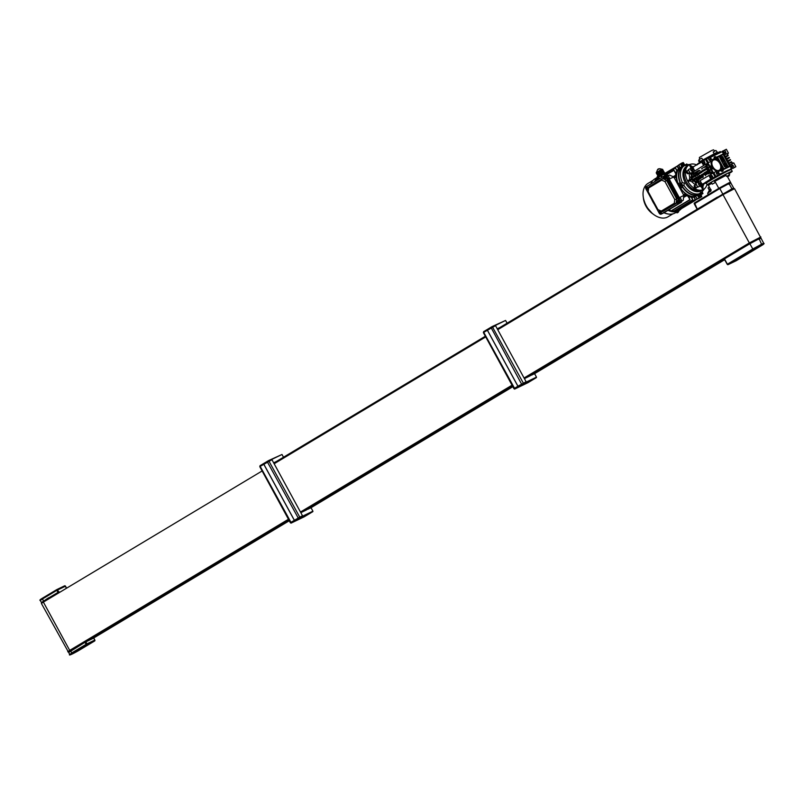 <?xml version="1.0" encoding="UTF-8"?>
<svg xmlns="http://www.w3.org/2000/svg" width="804" height="804" viewBox="0 0 804 804"><rect width="100%" height="100%" fill="white"/><g stroke="black" fill="none" stroke-linecap="round" stroke-linejoin="round"><path stroke-width="1.21" d="M737.087 259.712L740.052 258.024L737.087 259.712M739.69 258.144L736.464 259.983L739.69 258.144M746.815 253.903L745.469 254.667L746.815 253.903M752.383 250.195L762.684 244.577M762.775 244.577L752.343 250.305M761.478 245.119L752.192 250.386L761.478 245.119M761.87 244.878L728.193 264.596L727.429 264.184L752.795 248.989L749.83 243.712L724.474 258.908L727.409 264.245A0.714 0.523 -115.7 0 0 728.163 264.606L736.223 260.727L761.579 245.521C763.9 244.104 763.991 243.893 761.87 244.878L759.097 238.687C761.509 237.562 761.428 237.783 758.845 239.361M758.584 238.939L759.097 238.687M753.559 249.391L752.795 248.989L761.981 243.984C764.343 242.898 764.242 243.14 761.679 244.707M739.117 258.496L737.298 259.511L739.117 258.496M709.359 187.121L708.063 187.915L709.429 190.407L710.716 189.613L709.429 190.407L709.088 189.784L710.374 188.99L709.088 189.784L710.374 188.99L709.088 189.784L708.063 187.915L709.359 187.121M709.982 190.779L710.786 189.734M710.726 189.633L709.872 190.196L710.726 189.633M711.741 183.272L708.394 185.342L711.017 190.176L709.731 190.97L711.017 190.176L710.917 191.081L707.671 193.081L708.475 194.558M711.088 190.327L708.284 192.035L708.555 192.538L708.284 192.035L711.088 190.327M714.183 153.825L713.188 151.986L715.872 150.459L717.309 152.137M699.962 161.544L698.957 159.705L701.651 158.167L703.078 159.835M699.39 162.227L698.575 160.74L699.279 160.287M714.173 154.479L713.902 153.986L716.947 152.298L717.721 152.71M718.907 153.283A13.316 0.603 151.4 0 0 720.665 151.946L720.495 151.634A13.316 0.603 151.4 0 0 717.289 152.921A13.316 0.603 151.4 0 0 700.756 161.885A13.316 0.603 151.4 0 0 697.108 164.388L697.279 164.699A13.316 0.603 151.4 0 0 697.339 164.719M720.665 151.946A13.316 0.603 151.4 0 0 717.459 153.232A13.316 0.603 151.4 0 0 708.073 158.117M703.832 160.498A13.316 0.603 151.4 0 0 703.168 160.88M700.013 163.112L699.862 162.84A13.316 0.603 151.4 0 1 700.917 162.197A13.316 0.603 151.4 0 1 701.47 161.875A13.316 0.603 151.4 0 0 697.279 164.699M714.937 182.659L712.243 184.186L714.937 182.659M715.359 182.488L713.912 180.789L711.218 182.317L712.243 184.186M729.268 174.88L726.575 176.408L729.268 174.88M729.69 174.709L728.243 173.011L725.56 174.538L726.575 176.408M727.55 176.81L729.308 175.764L727.469 176.669M708.394 185.342L707.811 184.809A14.211 0.643 -28.6 0 1 707.279 184.91L706.344 183.191A14.211 0.643 -28.6 0 1 714.063 178.307A14.211 0.643 -28.6 0 1 727.881 170.961A14.211 0.643 -28.6 0 1 731.298 169.584L732.233 171.302A14.211 0.643 -28.6 0 1 729.057 173.533M707.279 184.91A14.211 0.643 -28.6 0 1 714.997 180.016A14.211 0.643 -28.6 0 1 728.816 172.679A14.211 0.643 -28.6 0 1 732.233 171.302M713.992 191.251L730.143 182.468M734.082 188.789L732.092 189.151L720.957 195.885M759.83 238.336L748.534 244.486M731.58 189.402L722.846 194.156M714.877 150.971L713.439 149.815L711.52 150.589L699.4 157.463L699.591 159.282M699.993 161.775L699.42 162.699M713.902 153.986L703.42 159.674L703.691 160.167M708.133 194.769L707.671 193.081M731.67 189.513C734.253 187.935 734.333 187.714 731.921 188.839L697.279 209.13L694.535 202.92L719.871 187.734L719.821 188.518L694.274 203.864L697.108 209.191M732.826 188.799L733.71 188.116L730.756 182.84C730.906 182.156 730.082 182.267 728.273 183.171L694.566 202.909A0.714 0.714 0 0 0 694.274 203.864L694.455 203.804M731.921 188.839L729.027 183.543L719.821 188.518L722.655 193.854M728.715 184.237C731.268 182.669 731.379 182.438 729.027 183.543L728.233 183.191L729.027 183.543L728.233 183.191L719.892 187.714M727.53 176.779L728.615 176.156L727.489 176.709M728.997 175.111L727.268 176.016L728.997 175.111M714.666 182.88L712.937 183.784L714.666 182.88M700.224 162.207L699.902 161.614L703.42 159.674M49.567 598.387A1.417 0.955 -120.9 0 1 49.948 597.261L49.898 597.292M717.379 198.025A0.784 0.523 -120.9 0 1 717.59 197.744L718.485 197.362M716.907 198.307A1.417 0.955 -120.9 0 1 717.289 197.181L720.113 196.387M88.852 640.346L90.49 639.371M87.777 644.647L85.083 646.175L87.777 644.647M85.395 646.074L88.36 644.386L85.395 646.074M72.481 653.361L78.279 650.788L94.581 641.019L69.667 654.345L68.652 652.476L84.983 642.306L93.766 638.034L94.711 640.165M94.761 640.798L78.3 650.778L78.269 650.024L78.279 650.788C71.335 654.687 68.461 655.873 69.667 654.345M87.294 644.929L85.777 645.783L87.294 644.929M48.33 598.025L42.361 601.945M48.381 597.895L49.657 597.533M48.461 598.055L59.084 591.784M42.924 601.583L47.989 598.166M70.099 651.431L75.325 648.295M69.536 651.793L76.038 647.662M41.748 603.141L41.466 602.628L49.546 597.854M703.822 183.875A2.663 1.779 -120.9 0 1 703.138 185.453A2.663 1.779 -120.9 0 1 703.048 185.503A2.663 1.779 -120.9 0 1 701.56 185.382M701.108 186.558L703.018 185.503L702.967 188.468A13.145 8.794 -120.9 0 1 702.646 188.638A13.145 8.794 -120.9 0 1 702.324 188.779L701.108 186.558A2.663 1.779 -120.9 0 1 699.792 186.226M702.927 184.357L703.229 184.206A1.779 1.186 -120.9 0 1 702.907 184.558L697.792 187.191L699.55 186.096L698.555 184.206A1.156 0.854 64.3 0 1 700.023 183.322L701.068 185.181L710.836 179.051M696.877 164.991A14.211 9.507 59.1 0 0 689.571 164.649A14.211 9.507 59.1 0 0 689.058 164.92A14.211 9.507 59.1 0 0 685.601 170.428L686.777 171.061M697.209 186.126L697.339 187.151L695.52 188.126L694.344 187.121L694.164 185.634L695.973 184.659L696.797 185.362M707.178 182.247L705.188 183.212M689.4 171.805L689.53 172.84L687.711 173.805L686.536 172.8L686.355 171.312L688.174 170.347L688.988 171.041M695.671 184.809A9.236 6.181 -120.9 0 1 692.194 181.895A2.663 1.779 -120.9 0 1 690.214 180.659L688.686 181.402A13.145 8.794 -120.9 0 1 688.174 180.468L690.958 178.97L691.47 179.905L690.214 180.659M689.681 179.664A2.663 1.779 -120.9 0 1 689.792 177.493A9.236 6.181 -120.9 0 1 689.34 172.95M690.696 168.327A2.663 1.779 -120.9 0 1 690.968 167.966L689.762 165.745A13.145 8.794 -120.9 0 1 690.405 165.433L692.877 166.9L690.968 167.966M686.515 172.629L685.43 172.046A14.211 9.507 59.1 0 0 694.354 188.407L694.475 187.242M695.993 187.905L695.852 189.221A14.211 9.507 59.1 0 0 703.671 189.292A14.211 9.507 59.1 0 0 706.997 184.387M706.485 183.443L705.902 183.131A14.211 9.507 -120.9 0 1 705.932 183.141M695.852 189.221L694.485 190.035A14.211 9.507 59.1 0 0 702.314 190.106A14.211 9.507 -120.9 0 1 686.415 182.056A14.211 9.507 -120.9 0 1 687.701 165.735A14.211 9.507 59.1 0 0 684.244 171.242L685.601 170.428M694.485 190.035L694.706 188.056M685.43 172.046L684.073 172.86A14.211 9.507 59.1 0 0 692.998 189.231L694.354 188.407M686.013 172.197L684.244 171.242M694.857 181.754A9.236 6.181 -120.9 0 1 693.309 179.875A1.779 1.186 -120.9 0 1 692.003 177.493L691.782 177.624A1.779 1.186 -120.9 0 0 693.078 180.006A9.236 6.181 59.1 0 0 693.782 180.95A2.663 1.779 -120.9 0 1 691.51 179.262A2.663 1.779 -120.9 0 1 691.38 176.548A9.236 6.181 59.1 0 0 691.782 177.624M692.877 166.9L692.234 167.212L689.762 165.745M692.355 167.252A2.663 1.779 -120.9 0 1 692.757 166.86A2.663 1.779 -120.9 0 1 693.52 166.689M702.324 188.779L702.374 185.804M691.47 179.905L688.686 181.402M692.003 177.493A9.236 6.181 -120.9 0 1 691.289 175.212M691.38 176.548L689.792 177.493M692.194 181.895L693.782 180.95M689.53 172.84L688.536 173.312L687.36 172.307L687.179 170.82M687.36 172.307L686.536 172.8M688.536 173.312L687.711 173.805M707.198 182.407L706.093 182.779M706.213 182.88L705.379 183.372M697.339 187.151L696.344 187.633L695.169 186.628L694.988 185.141M695.169 186.628L694.344 187.121M696.344 187.633L695.52 188.126M689.058 164.92L686.566 166.418A14.211 9.507 59.1 0 0 685.289 182.739A14.211 9.507 59.1 0 0 701.178 190.789L703.671 189.292M681.038 183.664A2.131 1.427 59.1 0 0 680.817 183.523L682.395 182.578L684.415 183.181L683.852 185.242L682.264 186.196A2.131 1.427 59.1 0 0 682.264 185.714M682.264 186.196A15.99 10.693 59.1 0 0 697.842 194.628L699.43 193.684C700.917 192.045 701.53 191.754 701.269 192.789L699.681 193.744A2.131 1.427 59.1 0 0 699.48 193.643M700.867 192.176L701.269 192.789M679.943 188.257L680.536 187.905A19.537 13.075 -120.9 0 1 679.35 185.915A19.537 13.075 -120.9 0 1 678.335 183.855L680.043 182.659A16.522 11.055 -120.9 0 1 681.762 166.699L680.486 163.885A19.537 13.075 -120.9 0 1 681.109 163.473A19.537 13.075 -120.9 0 1 683.269 162.539L683.892 163.503M684.928 165.554L686.234 164.79L686.415 165.302M686.053 164.88C686.978 165.061 686.375 165.363 684.214 165.765L682.626 166.719A15.99 10.693 59.1 0 0 680.817 183.523M701.269 195.342L701.832 196.578A19.537 13.075 -120.9 0 1 701.199 196.99A19.537 13.075 -120.9 0 1 699.038 197.915L697.359 195.302A16.522 11.055 -120.9 0 1 682.566 187.292L680.536 187.905M701.892 192.337A16.522 11.055 -120.9 0 1 700.555 193.764L700.756 194.206M684.606 164.619L684.958 165.162A16.522 11.055 -120.9 0 1 685.822 165.021M681.109 163.473L679.521 164.428A19.537 13.075 59.1 0 0 678.898 164.84L680.486 163.885M678.898 164.84L679.35 165.825A18.472 12.361 59.1 0 0 679.119 165.966L679.35 165.825M679.953 167.785A16.522 11.055 59.1 0 0 678.224 183.744A16.522 11.055 59.1 0 1 679.953 167.785L679.068 168.307A16.522 11.055 59.1 0 0 678.747 168.589L677.511 165.875A19.356 12.954 59.1 0 1 678.144 165.463L678.958 164.971A19.356 12.954 59.1 0 0 678.757 165.132L679.953 167.785L681.762 166.699M678.747 168.589A16.522 11.055 59.1 0 0 678.415 168.91A16.522 11.055 59.1 0 0 677.702 169.755A16.522 11.055 59.1 0 0 677.139 170.619A16.522 11.055 59.1 0 0 676.888 171.091A16.522 11.055 59.1 0 0 676.033 173.553A16.522 11.055 59.1 0 0 675.903 174.247A16.522 11.055 59.1 0 0 675.732 175.805A16.522 11.055 59.1 0 0 675.732 175.925L677.692 184.106L680.043 182.659M677.732 184.206L678.335 183.855M680.114 188.568L682.566 187.292M680.616 188.427L686.134 195.02A16.522 11.055 -120.9 0 0 686.244 195.091A16.522 11.055 59.1 0 0 687.691 195.874A16.522 11.055 59.1 0 0 688.365 196.176A16.522 11.055 59.1 0 0 690.998 196.96A16.522 11.055 59.1 0 0 691.551 197.04A16.522 11.055 59.1 0 0 693.772 197.07A16.522 11.055 59.1 0 0 694.244 197.01A16.522 11.055 59.1 0 0 694.666 196.92L695.55 196.397A16.522 11.055 59.1 0 1 680.757 188.377A16.522 11.055 59.1 0 0 695.54 196.387L697.359 195.302M695.54 196.387L696.636 198.085A18.472 12.361 59.1 0 0 696.897 198.005M699.038 197.915L697.45 198.869L696.636 198.085M697.45 198.869A19.537 13.075 59.1 0 0 699.621 197.935L701.199 196.99M657.973 209.633L648.185 191.684L648.657 187.965L661.702 180.146L664.988 181.603L674.777 199.553L674.305 203.271L661.27 211.09L657.973 209.633M661.702 180.146L662.556 178.568L648.969 186.709L648.657 187.965M661.27 211.09L662.556 211.633L676.144 203.492L674.305 203.271M674.777 199.553L676.707 199.02L676.435 201.161M676.335 201.995L676.144 203.492M664.988 181.603L666.516 180.327L676.707 199.02M662.556 178.568L663.993 179.202M664.426 179.392L666.516 180.327M659.23 213.241A1.779 1.317 -115.7 0 0 661.2 214.105L678.857 203.512A1.779 1.317 -115.7 0 0 679.139 201.281L665.893 176.98A1.779 1.317 -115.7 0 0 663.913 176.096L646.255 186.689A1.779 1.317 -115.7 0 0 645.913 188.819M646.145 189.252L659.009 212.829M663.4 213.04A1.779 1.317 -115.7 0 0 663.561 212.97L681.219 202.377A1.779 1.317 -115.7 0 0 681.501 200.146L680.415 198.136L679.762 198.447L668.707 178.156L669.35 177.845L668.255 175.845L666.968 176.458A1.779 1.317 -115.7 0 0 664.988 175.584A1.779 1.317 64.3 0 1 666.968 176.458L680.214 200.759L666.968 176.458L665.893 176.98M678.857 203.512L679.933 203A1.779 1.317 -115.7 0 0 680.214 200.759A1.779 1.317 64.3 0 1 679.933 203L662.275 213.583L681.219 202.377M662.114 213.663A1.779 1.317 -115.7 0 0 662.275 213.583A1.779 1.317 64.3 0 1 662.194 213.633L661.119 214.145M669.581 210.738A15.99 10.693 59.1 0 0 670.305 210.668M656.134 179.403L656.526 180.438M668.395 209.995A16.522 11.055 59.1 0 0 670.074 210.256M657.732 178.478L657.461 177.875M675.752 211.462L675.41 210.447L676.043 211.412M665.27 177.513A1.417 1.055 64.3 0 1 663.461 178.599A1.417 1.055 64.3 0 1 665.27 177.513L664.054 177.905A2.301 1.538 -120.9 0 1 663.903 177.483L663.702 177.604A2.301 1.538 59.1 0 0 663.853 178.026L664.104 178.488A2.301 1.538 59.1 0 0 664.385 178.85L664.576 178.729A2.301 1.538 -120.9 0 1 664.305 178.367L664.596 177.895M664.054 176.629A1.417 1.055 64.3 0 1 665.28 179.191M664.375 178.207L663.612 178.297M658.044 176.237L657.129 176.8L657.863 175.945M654.657 181.644A19.819 13.266 -120.9 0 1 658.777 176.528L657.421 177.342L657.129 176.8M676.616 212.708L679.159 210.537A19.819 13.266 -120.9 0 1 667.923 210.276M678.767 211.482L678.013 212.427A2.301 1.708 -115.8 0 0 678.244 212.166L678.063 212.256A2.301 1.708 64.2 0 1 677.822 212.517L677.491 212.708A2.301 1.708 64.2 0 1 677.44 212.738A2.301 1.708 64.2 0 1 677.149 212.809L677.34 212.708M677.44 212.738L675.983 212.306L678.475 210.939M677.501 212.678A2.301 1.708 -115.8 0 0 677.671 212.628L678.033 212.336M659.099 213.04A1.417 1.055 64.3 0 1 660.918 211.954A1.417 1.055 64.3 0 1 659.099 213.04L659.752 212.929A2.301 1.538 59.1 0 0 660.024 213.291L660.225 213.171A2.301 1.538 -120.9 0 1 659.953 212.809L659.702 212.346A2.301 1.538 -120.9 0 1 659.541 211.924L659.34 212.045A2.301 1.538 59.1 0 0 659.501 212.467L659.33 212.879M659.702 211.07A1.417 1.055 64.3 0 1 660.928 213.633M659.26 212.738L659.893 212.407M683.511 166.006A1.246 0.834 -120.9 0 1 682.234 163.875M683.561 164.85L684.204 164.539L683.44 163.885L683.561 164.85M668.255 175.845A1.779 1.317 -115.7 0 0 666.275 174.96L665.149 175.503M679.34 197.663L680.415 198.136M669.35 177.845L669.199 179.061L673.782 176.97L683.842 195.412L683.219 200.296L681.782 201.161M668.114 175.604L669.461 175.051L673.782 176.97M683.842 195.412L679.36 197.673M681.782 201.08L683.219 200.296M646.255 187.262A1.417 1.055 64.3 0 1 647.542 189.794A1.417 1.055 64.3 0 1 646.255 187.262A2.311 1.548 59.1 0 0 646.366 187.995L646.949 189.302L647.24 188.478L646.366 187.995M646.506 187.161A1.417 1.055 64.3 0 1 647.913 189.613A1.417 1.055 64.3 0 1 647.722 189.674M646.808 188.417L646.175 188.749M696.656 198.075L697.138 198.849A19.356 12.954 59.1 0 0 697.39 198.769M657.963 178.337L657.702 177.754A19.356 12.954 -120.9 0 1 658.335 177.332L659.28 176.769A19.356 12.954 -120.9 0 0 658.948 177.011L658.958 177.031M680.244 209L681.038 208.537L680.124 209.382A19.356 12.954 -120.9 0 1 679.491 209.794L678.244 210.547A19.356 12.954 -120.9 0 1 677.631 210.879L677.671 210.949M677.47 210.96A19.356 12.954 -120.9 0 1 676.837 211.221M697.138 198.849L695.892 199.593A19.356 12.954 59.1 0 0 698.013 198.688M694.867 200.216L695.49 199.533M677.511 165.875L678.757 165.132M657.702 177.754L658.948 177.011M677.219 210.558L676.254 211.362M679.491 209.794A19.356 12.954 -120.9 0 1 677.33 210.728M702.023 192.226L702.957 193.563L702.294 191.995M701.49 195.824L701.239 195.06M700.847 194.307L700.565 193.754M695.078 199.854L695.782 199.412M694.244 197.01L695.43 199.633L693.772 197.07L691.832 197.583M691.691 197.312A15.99 10.693 59.1 0 0 692.355 197.271M691.551 197.04L692.897 199.965L690.998 196.96L689.561 197.111A15.99 10.693 59.1 0 1 688.757 196.92M688.365 196.176L690.083 199.764L687.691 195.874L686.194 195.905A15.99 10.693 59.1 0 1 685.571 195.573L683.681 196.709M683.742 196.166L685.571 195.573M683.32 196.075L686.134 195.02M675.732 175.925L673.169 177.463M676.033 173.553L673.923 170.157L675.903 174.247L675.109 175.584A15.99 10.693 59.1 0 0 675.048 176.177M677.139 170.619L675.39 167.885L676.888 171.091L676.043 172.307A15.99 10.693 59.1 0 0 675.732 173.031M677.39 166.267L678.415 168.91M684.586 164.518L684.958 165.162M686.978 164.589L686.797 163.956L687.289 164.529M680.013 209.14L679.491 209.191M656.376 179.523L658.848 177.805M689.862 199.673L670.837 211.301L669.531 209.311M692.676 199.864L673.651 211.502L672.717 210.176M695.209 199.543L676.184 211.181L675.551 210.367M679.139 209.412L678.566 209.743M681.008 208.507L680.355 208.678M679.571 209.352L680.395 208.799M694.877 200.246L696.023 199.553M694.777 200.035L695.028 200.528L681.189 208.799L695.028 200.528M675.953 211.06L695.199 199.513M692.666 199.844L673.42 211.382M689.018 197.432L689.561 197.111M683.581 197.472L686.194 195.905M673.662 176.91L675.732 175.805M675.109 175.584L673.219 176.719M676.043 172.307L675.501 172.629M675.37 168.136L665.33 174.156M658.948 177.985L656.124 179.674M657.893 177.925L658.657 177.463M664.385 174.036L677.129 166.388M676.244 166.689L664.134 173.805M652.918 180.458L648.024 183.392A19.467 13.025 59.1 0 0 643.22 196.678A19.467 13.025 59.1 0 0 646.275 205.784A19.467 13.025 59.1 0 0 654.054 214.758A19.467 13.025 59.1 0 0 668.034 216.789L672.938 213.844M654.195 204.015A19.467 13.025 -120.9 0 1 652.878 201.824A19.467 13.025 -120.9 0 1 651.732 199.492M650.768 183.975A19.819 13.266 -120.9 0 1 650.858 183.754A19.819 13.266 -120.9 0 1 654.888 178.87L657.551 177.262M658.808 176.538L657.672 177.212L658.808 176.538M657.963 177.021L658.777 176.528A19.819 13.266 -120.9 0 1 659.059 176.367M680.697 208.98A19.537 13.075 -120.9 0 1 679.018 210.286A19.537 13.075 -120.9 0 1 671.028 211.181M670.516 211.04A19.537 13.075 -120.9 0 1 668.154 210.135M672.003 211.392A19.185 12.834 59.1 0 0 672.325 210.407M668.787 214.085A19.467 13.025 -120.9 0 1 668.536 214.065A19.467 13.025 -120.9 0 1 663.933 212.738M676.033 212.407L675.27 212.869A19.819 13.266 -120.9 0 1 669.059 214.115A19.819 13.266 -120.9 0 1 664.104 212.638M681.3 208.738A19.819 13.266 -120.9 0 1 679.159 210.537M676.666 211.965L677.792 211.281M655.019 181.433A19.537 13.075 -120.9 0 1 658.918 176.779A19.537 13.075 -120.9 0 1 659.2 176.619M657.863 177.413L658.948 176.779A19.537 13.075 59.1 0 1 659.21 176.649M678.124 203.291A1.417 1.055 64.3 0 1 676.827 200.769A1.417 1.055 64.3 0 1 678.124 203.291A2.311 1.548 -120.9 0 1 677.561 202.789L676.978 201.472L676.687 202.286L677.561 202.789M677.018 200.698A1.417 1.055 64.3 0 1 678.425 203.151A1.417 1.055 64.3 0 1 678.234 203.211M676.687 202.286L677.32 201.955M664.285 174.086L663.833 173.252L659.431 175.523L657.471 171.734L656.486 172.388L657.521 169.744C658.124 168.559 659.652 168.418 662.104 169.322L663.993 173.101L662.104 169.342L664.526 172.91L662.456 169.302M656.275 172.619L662.385 169.282L664.355 172.96M656.566 172.438L658.617 176.006L658.094 176.327L656.295 172.79L658.144 176.297M662.205 177.121L661.38 175.604L660.767 175.945L661.612 177.483M664.838 175.644L664.054 174.197L661.38 175.604M665.27 175.443L664.054 174.197M665.873 175.151L665.129 173.795L664.486 173.986M659.391 178.81L658.566 177.292L657.903 177.684M659.581 178.699L658.566 177.292M660.767 175.945L658.747 177.161M659.793 175.302L657.571 171.674L659.702 175.362L658.848 175.965L659.31 176.82M662.476 169.383L664.586 172.89L663.873 173.322M662.647 169.393L664.405 172.981L662.416 169.292M664.325 172.971L662.275 169.282L664.325 172.971M664.265 172.991L662.315 169.282L664.235 172.991M664.084 173.071L662.034 169.332M663.561 173.262L661.571 169.694L664.024 173.091M663.521 173.282L661.571 169.694M663.32 173.383L661.29 169.765L663.441 173.322M663.28 173.413L661.29 169.765M663.079 173.513L661.029 169.845L663.199 173.443M663.049 173.533L661.029 169.845M662.838 173.634L660.777 169.945L662.958 173.574M662.808 173.664L660.777 169.945M662.596 173.764L660.526 170.056L662.717 173.694M662.566 173.785L660.526 170.056M662.365 173.885L660.285 170.177L662.486 173.825M662.325 173.915L660.174 170.237M662.124 174.016L660.044 170.297L662.245 173.945M662.084 174.036L659.933 170.358M661.883 174.136L659.813 170.428L662.004 174.076M661.843 174.166L659.813 170.428M661.642 174.267L659.571 170.569L661.762 174.207M661.612 174.287L659.571 170.569M661.401 174.388L659.35 170.709L661.521 174.327M661.37 174.418L659.35 170.709M661.169 174.518L659.129 170.87L661.28 174.458M661.129 174.538L659.129 170.87M660.928 174.639L658.918 171.051L661.049 174.579M660.888 174.669L658.918 171.051M660.164 175.071L658.154 171.413L660.164 175.071L658.365 171.352L660.335 174.981L660.808 174.709M660.154 175.091L658.154 171.413M659.803 175.292L657.953 171.493L660.064 175.141M657.471 171.734L659.441 175.513L657.571 171.674M657.29 171.845L659.521 175.463M657.21 171.895L659.25 175.634L657.149 171.976M657.059 172.036L659.159 175.684M657.029 172.006L659.069 175.734L656.968 172.096M656.888 172.156L658.978 175.795M656.858 172.126L658.888 175.845L656.808 172.227M656.717 172.287L658.798 175.885M658.707 175.945L656.637 172.368M656.536 172.418L658.617 175.996M656.416 172.619L658.436 176.106L656.486 172.528M656.386 172.589L658.436 176.116M656.215 172.88L658.154 176.307M658.888 176.056L658.325 176.257M664.586 172.89L662.596 169.493M664.526 172.91L662.546 169.332L664.496 172.92M664.064 173.051L662.064 169.383L664.034 173.051M663.913 173.121L661.813 169.584L663.913 173.091M662.004 169.463L663.973 173.071L662.024 169.433M663.853 173.141L661.973 169.594M660.255 175.021L658.365 171.352M659.893 175.232L657.953 171.493M659.712 175.342L657.762 171.574M659.34 175.563L657.33 171.865M658.707 175.955L656.697 172.267M658.255 176.217L656.345 172.709M700.163 196.538A1.246 0.834 -120.9 0 1 698.887 194.407M700.555 194.528L699.912 194.839L700.857 195.07M700.344 195.412L700.103 194.799M682.345 184.86A1.246 0.834 -120.9 0 1 682.073 185.885L681.279 186.367A1.246 0.834 -120.9 0 1 680.003 184.227L680.797 183.754A1.246 0.834 -120.9 0 1 681.832 183.995M681.46 184.85L681.913 184.578L681.109 184.377L681.611 185.312L681.913 184.578M723.087 161.302L723.198 160.498L723.912 161.232A0.774 0.523 -120.9 0 0 723.017 160.157L723.017 160.157A0.774 0.523 -120.9 0 1 723.891 161.242M724.535 162.971L723.831 161.654M724.364 162.217L724.022 162.79L723.68 162.157L724.364 162.217M723.68 162.157L724.364 162.629M725.329 163.513L725.329 163.594A0.754 0.502 -120.9 0 1 725.66 164.458A0.754 0.502 -120.9 0 0 725.329 163.594L724.082 163.845L725.329 163.996L724.615 164.83L725.871 164.981L725.268 166.026L726.002 165.745A0.754 0.502 59.1 0 0 725.68 164.448L725.68 164.448A0.754 0.502 59.1 0 1 726.022 165.735M725.298 164.418L724.625 164.75M722.213 158.79A0.784 0.523 59.1 0 0 721.449 157.423L721.228 157.534A0.764 0.513 59.1 0 0 721.128 158.428L721.701 159.041L721.389 157.875L722.193 158.8A0.784 0.523 59.1 0 0 721.419 157.443L721.198 157.544A0.764 0.513 59.1 0 0 721.188 157.554L721.228 157.534M722.002 158.468L721.64 157.755M720.163 163.272A6.04 4.04 59.1 0 0 715.65 159.524A6.04 4.04 59.1 0 0 712.063 161.674A6.04 4.04 59.1 0 0 712.867 166.79A6.04 4.04 59.1 0 0 717.379 170.538A6.04 4.04 59.1 0 0 720.163 163.272M717.248 170.508A5.839 3.899 59.1 0 0 719.811 163.463A5.839 3.899 59.1 0 0 715.52 159.855A5.839 3.899 59.1 0 0 712.022 161.795M722.354 169.363A0.824 0.553 59.1 0 0 721.359 169.845A0.824 0.553 59.1 0 0 722.354 169.363M716.173 158.036A0.824 0.553 59.1 0 0 715.178 158.519A0.824 0.553 59.1 0 0 716.173 158.036M712.505 166.961A0.824 0.553 59.1 0 0 711.51 167.443A0.824 0.553 59.1 0 0 712.505 166.961M711.771 178.759L712.957 178.197L711.771 178.759L710.776 176.88A1.156 0.854 64.3 0 1 712.243 175.996L713.289 177.855L717.57 175.533L713.289 177.855M709.681 180.86L709.349 180.237M717.57 175.533L716.545 173.664A1.156 0.774 59.1 0 1 717.942 172.991L718.967 174.86L719.771 174.478L718.012 171.252A6.754 4.512 59.1 0 0 719.982 170.82A6.754 4.512 59.1 0 0 720.786 170.126A1.779 1.186 59.1 0 0 722.766 171.131A1.779 1.186 59.1 0 0 722.927 169.091A1.779 1.186 59.1 0 0 721.66 167.996A6.754 4.512 59.1 0 0 720.595 163.061A6.754 4.512 59.1 0 0 716.947 159.363A1.779 1.186 59.1 0 0 716.756 157.755A1.779 1.186 59.1 0 0 714.766 156.75A1.779 1.186 59.1 0 0 714.605 158.79A6.754 4.512 59.1 0 0 713.047 159.242A6.754 4.512 59.1 0 0 712.012 160.247L710.254 157.031L708.203 158.157L709.228 160.036A1.156 0.774 59.1 0 1 709.349 160.328M714.324 158.81A1.779 1.186 -120.9 0 1 714.535 156.891A1.779 1.186 -120.9 0 1 714.655 156.83M709.017 170.81L704.063 173.604L703.812 173.131L708.686 170.197L707.47 168.669A1.779 1.186 59.1 0 0 707.761 169.614A1.779 1.186 59.1 0 0 708.394 170.378M711.048 169.845L710.766 170.016A1.779 1.186 -120.9 0 1 708.786 169.001A1.779 1.186 -120.9 0 1 708.947 166.961L709.339 166.73M707.49 168.82L707.007 169.162A6.04 4.04 59.1 0 0 707.43 170.046A6.04 4.04 59.1 0 0 707.832 170.709M707.028 169.101A6.754 4.512 59.1 0 0 707.46 169.976A6.754 4.512 59.1 0 0 707.882 170.689M707.038 167.182L706.656 168.086L698.214 173.141L696.053 172.94L693.882 173.905L694.817 175.624L701.842 171.654A6.04 4.04 59.1 0 0 702.033 172.146L698.565 174.227A6.04 4.04 59.1 0 0 698.988 175.101A6.04 4.04 59.1 0 0 699.4 175.785M707.007 169.162L702.877 171.423L702.626 170.95L705.691 169.111M706.656 168.086A6.04 4.04 59.1 0 0 706.756 168.458A6.754 4.512 59.1 0 1 706.535 167.584A6.754 4.512 59.1 0 1 706.515 167.493L706.656 168.086M723.7 155.313A0.884 0.593 59.1 0 0 722.736 154.79L718.123 157.011A0.884 0.593 59.1 0 0 718.012 158.046L723.449 168.016A0.884 0.593 59.1 0 0 724.404 168.538L729.017 166.317A0.884 0.593 59.1 0 0 729.127 165.282L723.7 155.313M718.042 157.051L718.093 157.031A0.884 0.593 59.1 0 0 717.962 158.076L723.399 168.046A0.884 0.593 59.1 0 0 724.364 168.569L728.977 166.338A0.884 0.593 59.1 0 0 729.027 166.307L729.057 166.297M710.796 178.97L701.892 184.689L700.093 180.639L702.214 184.528L703.108 183.855M701.892 184.689L701.068 185.181M707.751 168.488L705.942 169.574L705.681 169.101L707.49 168.016L706.565 166.307L704.746 167.393L704.495 166.92L706.304 165.835L705.5 164.358L694.827 170.981L692.696 167.081L693.862 166.8M701.621 162.147L691.551 167.734L692.545 169.614A1.156 0.854 -115.7 0 1 691.078 170.498L692.254 169.935A1.156 0.854 -115.7 0 0 692.726 170.448M702.264 161.313L703.299 163.172L704.485 162.599L703.44 160.75L701.43 161.815L703.691 165.443M702.947 184.196L699.792 186.086L700.726 185.523L699.731 183.644A1.156 0.854 64.3 0 1 699.55 182.809M712.957 178.197L711.962 176.307A1.156 0.854 64.3 0 1 711.781 175.483M704.485 162.599A1.156 0.854 -115.7 0 0 704.947 163.112M694.827 170.981L690.345 173.423L688.304 169.684L691.219 168.076L692.254 169.935M700.093 180.639L709.128 175.393M711.52 165.554A6.754 4.512 -120.9 0 1 711.369 161.242L711.6 161.101A6.754 4.512 59.1 0 0 711.811 165.594A1.779 1.186 59.1 0 0 711.098 165.674A1.779 1.186 59.1 0 0 710.987 167.805A1.779 1.186 59.1 0 0 712.917 168.719A1.779 1.186 59.1 0 0 713.279 168.287A6.754 4.512 59.1 0 0 717.037 171.071L713.862 172.599L715.902 176.337M711.6 161.101L708.435 162.629L706.394 158.89L708.053 158.087L709.078 159.956A1.156 0.774 59.1 0 0 710.465 159.282L709.45 157.413M718.776 153.343L718.454 152.76A13.316 0.603 151.4 0 0 716.314 153.795L710.294 157.092M732.926 168.388L735.861 166.719L732.926 168.388L732.414 167.463M730.524 169.775L728.273 170.77L727.972 170.207A13.316 0.603 -28.6 0 0 725.821 171.242L726.143 171.815M730.786 169.674L731.288 169.071M723.912 151.886L723.489 150.901M729.831 164.91L724.404 154.961L728.394 153.011L726.354 149.273L723.439 150.82L724.464 152.69A1.156 0.774 59.1 0 1 724.595 152.991M700.726 185.523L699.55 186.096M706.394 158.89L703.781 160.408L704.776 162.287A1.156 0.854 -115.7 0 1 703.299 163.172M688.304 169.684L692.445 177.322L693.008 176.991L690.897 173.111L693.45 174.498A7.638 5.105 59.1 0 0 693.842 175.975M713.862 172.599L712.987 173.071L715.017 176.81M712.987 173.071L708.907 175.523L710.947 179.262L705.56 182.217M699.852 180.95L695.782 183.392L697.812 187.131M712.796 168.78A1.779 1.186 -120.9 0 1 712.696 168.86A1.779 1.186 -120.9 0 1 710.706 167.855L707.992 162.87L703.47 165.554M707.55 163.101L705.51 159.363M690.033 168.649L691.078 170.498M694.415 170.981L692.375 167.242M728.002 170.257L730.756 169.332M731.66 166.026A1.156 0.774 -120.9 0 1 731.941 166.398L732.957 168.267M721.208 152.167L723.298 150.75L724.314 152.619A1.156 0.774 59.1 0 0 725.71 151.946L724.685 150.077M709.168 181.171L706.847 182.036A1.779 1.186 59.1 0 0 706.927 181.855M705.882 182.478A1.779 1.186 59.1 0 0 705.912 182.488L703.761 183.774A1.779 1.186 59.1 0 0 703.761 183.774L709.188 180.498L709.429 181.011M695.862 178.91L695.279 179.262A1.779 1.186 59.1 0 1 694.224 179.212L693.651 179.553L697.792 187.191M703.229 184.206L708.334 181.694M708.816 180.558L703.209 184.046M695.37 173.342A7.638 5.105 59.1 0 0 695.772 174.83M695.772 174.94A1.779 1.186 59.1 0 0 695.38 175.061A1.779 1.186 59.1 0 0 695.008 175.503M696.626 174.538L696.877 175.001L695.611 175.423A1.779 1.186 59.1 0 0 695.631 175.965L696.375 177.322A1.779 1.186 59.1 0 0 696.827 177.654L702.967 173.865A6.04 4.04 59.1 0 0 703.289 174.297L696.445 178.176A1.779 1.186 59.1 0 0 697.199 178.106A1.779 1.186 59.1 0 0 697.43 177.905M696.445 178.176L697.199 179.985L699.229 178.769L700.224 176.84L709.57 171.835M697.46 177.955A7.638 5.105 59.1 0 0 698.545 179.171M695.611 175.423L694.365 176.177L692.254 172.297L690.345 173.423M697.681 182.247L695.581 178.398L696.827 177.654M693.882 176.096A1.779 1.186 59.1 0 0 693.45 176.217A1.779 1.186 59.1 0 0 693.008 176.991M694.224 179.212L696.324 183.061L696.626 180.327A7.638 5.105 59.1 0 1 695.54 179.111M692.254 172.297L692.817 171.966L693.631 173.443L695.44 172.357L695.691 172.82L693.882 173.905M729.087 163.544L730.916 162.669L733.771 163.011M728.364 153.082L727.148 155.554M705.912 182.488L706.847 182.036M730.303 169.674L729.117 170.378M714.706 177.935L714.394 177.372M723.148 173.352L722.826 172.759M719.721 174.388L725.821 171.242M735.861 166.719L733.831 162.981L729.519 165.081L731.389 168.508L730.374 169.121M728.394 153.011L724.082 155.112L722.213 151.685L710.434 157.363M716.625 154.378L716.314 153.795M719.61 174.187L732.002 168.579L729.962 164.84M719.701 174.357L720.545 173.855L719.66 174.277M717.691 175.563L716.585 176.227L717.711 175.594M708.435 162.629L711.369 161.242M713.429 172.84L710.706 167.855A1.779 1.186 -120.9 0 1 710.867 165.815A1.779 1.186 -120.9 0 1 710.987 165.755M716.776 171.202A6.754 4.512 -120.9 0 1 713.138 168.528M720.917 163.704L723.982 169.322L730.092 166.378L723.298 153.916L717.178 156.86L720.223 162.438M711.952 160.147A6.754 4.512 -120.9 0 1 712.816 159.373A6.754 4.512 -120.9 0 1 712.927 159.313M722.655 171.192A1.779 1.186 -120.9 0 1 722.545 171.262A1.779 1.186 -120.9 0 1 720.595 170.327M719.871 170.88A6.754 4.512 -120.9 0 1 719.761 170.95A6.754 4.512 -120.9 0 1 718.093 171.403M712.846 173.161L707.419 163.202L706.063 164.016L711.49 173.976L711.801 171.232M719.771 174.478L717.721 175.614L716.696 173.744A1.156 0.774 59.1 0 0 716.424 173.362M705.942 169.574L702.877 171.423M695.751 175.684L697.128 175.021A7.025 4.703 59.1 0 0 697.993 176.629M698.565 174.227L697.128 175.021M702.033 172.146L696.877 175.001M710.927 174.307L710.123 172.85L708.314 173.935L708.063 173.473L709.872 172.378L708.937 170.669L704.063 173.604M703.289 174.297L696.264 178.267M708.625 165.403L706.063 164.016L705.5 164.358M698.254 181.905L698.465 179.955L703.289 176.488L697.45 180.448L698.244 181.915M708.314 173.935L710.173 172.94M704.746 167.393L706.626 166.428M694.636 170.87L692.817 171.966L694.545 172.89M695.219 173.262L699.972 170.408L698.485 170.538L698.746 171.011L695.691 172.82M718.967 174.86L717.721 175.614M734.203 167.523L733.178 165.654A1.156 0.774 59.1 0 0 731.791 166.327L732.806 168.197M724.525 154.87L722.484 151.132L722.213 151.685M707.419 163.202L707.992 162.87M702.053 177.081L699.008 178.9L699.259 179.362M701.912 169.101L701.661 168.639L704.495 166.93M699.972 170.408L698.746 171.011M695.44 172.357L698.485 170.538M705.48 175.644L705.229 175.182L708.063 173.473M698.465 179.955L697.45 180.448M703.219 177.111L702.314 177.553M696.545 173.202A7.025 4.703 59.1 0 0 696.877 174.398M698.374 177.171A7.025 4.703 59.1 0 0 699.289 178.227M708.284 171.252A6.754 4.512 59.1 0 0 709.048 172.146M711.952 179.513L711.63 178.93M695.631 175.965L692.013 178.136L692.746 179.493A1.779 1.186 59.1 0 0 693.892 179.985M696.375 177.322L692.746 179.493M692.254 176.98A1.779 1.186 59.1 0 0 692.013 178.136M697.128 177.774A1.779 1.186 59.1 0 0 697.882 177.704A1.779 1.186 59.1 0 0 698.103 177.503A7.638 5.105 59.1 0 0 699.229 178.769M696.053 172.94A7.638 5.105 59.1 0 0 696.485 174.538A1.779 1.186 59.1 0 0 696.053 174.649A1.779 1.186 59.1 0 0 695.691 175.101M728.796 163.011L731.509 161.704L731.771 162.177L729.057 163.483M731.047 162.689L731.771 162.177M725.65 157.242L728.203 155.634L727.942 155.162L725.238 156.468M728.203 155.634L725.489 156.941M726.424 158.649L729.138 157.343L729.389 157.815L726.675 159.122M726.836 159.423L729.389 157.815M728.032 161.604L730.545 160.096L730.323 159.524L727.61 160.83M730.575 159.996L727.871 161.302M704.917 162.649L703.721 161.252M704.445 162.539L703.741 161.242M713.238 177.905L712.022 175.684M712.917 178.066L711.992 176.377M705.671 182.407L711.138 179.161M698.555 184.206L699.731 183.644M710.776 176.88L711.962 176.307M729.972 166.438L723.188 153.986L717.188 156.87M702.274 184.086L703.128 183.674M719.419 156.88L722.615 156.529L727.801 166.036L727.178 166.539A0.804 0.533 59.1 0 1 726.545 166.096L726.434 166.267A1.116 0.744 59.1 0 0 726.635 166.639L724.595 166.76L719.419 156.88L724.575 166.77L726.635 166.639M726.535 166.137A0.804 0.533 59.1 0 0 727.148 166.559L727.178 166.539M727.69 166.448L727.148 166.559M722.203 159.825L723.017 159.011M722.334 160.107L721.851 159.564M723.087 158.549L723.419 159.242M724.092 163.765L725.218 163.302M721.389 157.875L721.701 159.041M722.665 160.328L722.675 160.318A0.774 0.523 59.1 0 0 723.077 161.634L723.118 161.634M725.811 165.413L725.148 165.735M722.836 160.669L723.057 161.323M76.842 647.18A1.417 0.955 -120.9 0 1 75.898 646.717M744.182 247.089A1.417 0.955 -120.9 0 1 743.238 246.627M746.454 244.707L746.856 245.491L748.454 244.527M745.308 245.391A0.884 0.593 59.1 0 0 745.951 245.521L745.841 245.069M744.856 245.662L744.162 246.466A0.784 0.523 -120.9 0 1 743.65 246.386M302.987 517.072L306.535 515.052L302.987 517.072M302.455 517.253L303.299 516.871M303.369 516.841L306.002 515.344L303.369 516.841M306.093 510.108L300.827 512.681L302.525 515.796L299.741 517.133L302.525 515.796L271.953 459.717L259.762 466.621L290.334 522.711L299.761 517.133L290.706 522.56M260.014 465.717L268.616 460.561L282.003 454.481L269.008 460.732L259.782 466.601M268.616 460.561L299.932 517.444L312.917 511.183L311.047 507.756L307.731 509.133M282.003 454.481L283.5 457.235M273.651 462.833L276.325 461.536M263.802 464.169L294.375 520.258L263.802 464.169M263.752 464.199L294.324 520.278M312.917 511.183L291.018 523.153L304.254 516.791L312.856 511.635M290.877 522.871L299.872 517.887M291.018 523.153L290.365 522.69M305.701 515.565L306.475 515.062M305.379 515.706L303.58 516.65L305.379 515.706M526.037 383.217L526.881 382.835M526.952 382.804L529.585 381.307L526.952 382.804M529.675 376.071L524.409 378.634L526.107 381.749L517.957 386.211L526.107 381.749L495.535 325.67L483.345 332.585L513.947 388.664M514.279 388.513L517.957 386.211L513.917 388.664M483.596 331.68L492.199 326.524L505.575 320.444L490.832 327.65L483.355 332.565M505.575 320.444L507.083 323.198M497.234 328.786L499.907 327.499M487.375 330.132L517.957 386.211L487.375 330.132M487.335 330.163L517.907 386.242M514.449 388.824L523.504 383.397L536.489 377.146L534.63 373.719L531.303 375.086M536.489 377.146L514.59 389.106L527.836 382.744L536.439 377.589M514.59 389.106L513.937 388.654M529.283 381.528L530.057 381.016M528.952 381.659L527.163 382.603L528.952 381.659M68.199 651.652L41.406 603.472L43.376 602.106L69.707 650.396L288.455 519.253M67.737 651.763L69.707 650.396M43.376 602.106L262.124 470.963M274.154 463.747L485.706 336.916M497.736 329.71L723.007 194.648L734.544 188.679L760.524 237.291M524.067 378.001L749.338 242.939L760.875 236.969M300.485 512.037L512.027 385.206L300.495 512.068M69.928 650.818L288.465 519.273M524.077 378.021L749.599 242.818L760.463 237.19L760.725 237.652M723.007 194.648L749.338 242.939M736.273 260.697L736.223 260.727A0.714 0.523 -115.7 0 0 736.223 260.727A0.714 0.714 0 0 0 736.253 260.707L761.609 245.511C763.89 244.165 764.594 243.431 763.72 243.3L760.896 237.964M736.162 260.757A0.714 0.523 -115.7 0 0 736.193 260.747L728.163 264.606A0.714 0.523 -115.7 0 0 728.193 264.596A0.714 0.714 0 0 1 727.238 264.315L724.283 259.049M725.992 175.352L714.937 181.292L718.766 188.307M714.495 180.9A0.714 0.543 58.2 0 1 714.937 181.292L714.766 181.402M707.811 184.809L711.379 182.608M714.404 180.729L725.63 174.669M702.726 160.006L703.028 160.549M714.635 153.554L714.927 154.087M273.782 463.064L485.335 336.243L273.782 463.064M717.238 197.201L497.364 329.027L717.188 197.241M719.902 196.156L720.806 195.613L719.902 196.156M717.409 197.945L718.384 197.352M84.983 642.306L86.088 644.326L86.973 643.843A0.714 0.523 64.3 0 1 86.852 644.738L86.088 644.326L71.707 652.948L70.692 651.079M93.766 638.034L94.862 640.054A0.714 0.714 0 0 1 94.611 641.009L94.581 641.019A0.714 0.523 64.3 0 0 94.691 640.125L86.973 643.843L85.867 641.823M65.325 586.267L56.702 590.427L42.321 599.05L40.28 600.447L41.295 602.317M57.808 592.447L56.762 589.613L42.391 598.226L43.346 600.92M56.823 589.583A0.714 0.714 0 0 0 56.762 589.613L56.793 589.593A0.714 0.523 -115.7 0 1 56.823 589.583L64.511 585.875A0.714 0.523 64.3 0 1 64.551 585.855L56.823 589.583A0.714 0.523 -115.7 0 1 57.576 589.945L58.682 591.975M66.219 587.503L65.476 586.156A0.714 0.714 0 0 0 64.551 585.855A0.714 0.523 64.3 0 1 65.305 586.227L66.059 587.603M40.28 600.447C39.356 600.347 40.049 599.613 42.391 598.226L56.742 589.623M683.852 185.242A15.99 10.693 59.1 0 0 699.43 193.684M684.214 165.765A15.99 10.693 59.1 0 0 682.395 182.578M664.074 176.026L664.988 175.584M679.139 201.281L681.501 200.146M661.2 214.105L663.561 212.97M657.762 176.006A2.311 1.548 59.1 0 0 657.521 176.538M676.666 212.578A2.311 1.548 59.1 0 0 677.269 212.698M660.235 212.336L660.918 211.954M684.536 164.529A1.246 0.834 -120.9 0 1 682.887 164.88A1.246 0.834 -120.9 0 1 684.023 163.664M683.229 163.483L684.244 165.353L683.229 163.483M647.049 189.252A2.311 1.548 59.1 0 0 647.612 189.754M685.35 193.915L683.511 194.809M676.184 177.091L674.345 177.985M700.987 194.488L702.726 193.442L700.998 194.508M689.842 199.643L670.596 211.181M673.893 170.398L663.993 176.056M685.269 165.101L686.777 164.197M646.004 206.196A15.929 10.653 59.1 0 0 652.366 213.542L645.994 206.196L643.491 198.749A15.929 10.653 59.1 0 0 646.004 206.196M676.878 201.533A2.311 1.548 -120.9 0 1 676.767 200.799M661.762 169.744L663.652 173.212M658.828 171.282L660.717 174.749M658.516 171.453L660.416 174.92M657.582 169.714L659.3 168.88M673.149 210.919L673.44 211.422M701.178 195.06A1.246 0.834 -120.9 0 1 699.54 195.412A1.246 0.834 -120.9 0 1 700.666 194.196M700.897 195.885L699.872 194.015L700.897 195.885M680.676 185.181A1.246 0.834 -120.9 0 1 680.797 183.754L682.234 184.428L682.073 185.885A1.246 0.834 -120.9 0 1 680.676 185.181M680.898 185.061L682.184 184.448L680.898 185.061M725.71 151.946L724.464 152.69M733.178 165.654L731.941 166.398M710.465 159.282L709.228 160.036M717.942 172.991L716.696 173.744M93.163 638.306L289.269 520.741L93.184 638.296M310.404 508.068L512.841 386.704L310.424 508.058M533.977 374.031L724.655 259.712L534.007 374.011M90.912 639.391L289.159 520.54M308.143 509.153L512.731 386.503M531.725 375.116L724.545 259.511M746.534 244.848L747.378 244.346M88.551 640.527L289.038 520.329L88.561 640.527M305.791 510.289L512.62 386.292L305.801 510.289M529.364 376.252L724.424 259.31M86.289 641.612L288.927 520.128M303.53 511.374L512.51 386.091M527.112 377.337L724.314 259.109M743.941 246.496L744.976 245.873M260.044 465.616L260.174 466.35M267.29 461.275L267.42 461.998M260.154 466.36L291.299 522.952M267.4 462.009L298.545 518.6M483.626 331.58L483.757 332.303M490.872 327.238L521.555 384.051M492.199 326.524L523.324 383.096M483.727 332.323L514.882 388.905M523.454 383.85L523.344 383.086M522.128 384.563L521.575 384.041M709.007 190.809L709.148 191.302L710.143 190.608L709.53 191.071M710.264 190.719L708.736 191.241L709.701 190.347M709.922 190.799L711.017 189.523M727.188 176.146L730.464 182.166M747.298 244.195L747.619 244.798M699.792 161.232L699.862 161.865M725.821 175.031L723.851 176.217M729.308 175.764L728.987 175.171M68.481 652.165L68.139 651.541M685.872 172.277L686.435 171.945M694.365 188.257L695.138 187.804M704.575 188.638L701.309 192.769M690.073 164.428L686.234 164.79M683.47 166.026L684.264 165.554L683.038 163.393L682.194 163.895M663.481 213.01L662.194 213.633M677.109 170.559L677.702 169.755M702.957 193.563L701.098 194.679M696.998 199.201L694.968 200.417M681.139 208.718L680.475 209.11M695.43 199.633L676.184 211.181M692.897 199.965L673.651 211.502M690.083 199.764L670.837 211.301M673.923 170.157L665.802 175.021M675.39 167.885L665.23 173.976M677.149 166.147L664.194 173.915M686.797 163.956L684.918 165.081M643.491 198.749L643.22 196.678M668.536 214.065L669.059 214.115M652.366 213.542L654.054 214.758M673.521 211.573L673.048 210.738M698.837 194.427L699.681 193.925L700.907 196.086L700.123 196.558M694.154 175.795L693.45 176.217M697.882 177.704L697.199 178.106M696.053 174.649L695.38 175.061M529.374 376.242L724.434 259.31"/></g></svg>
